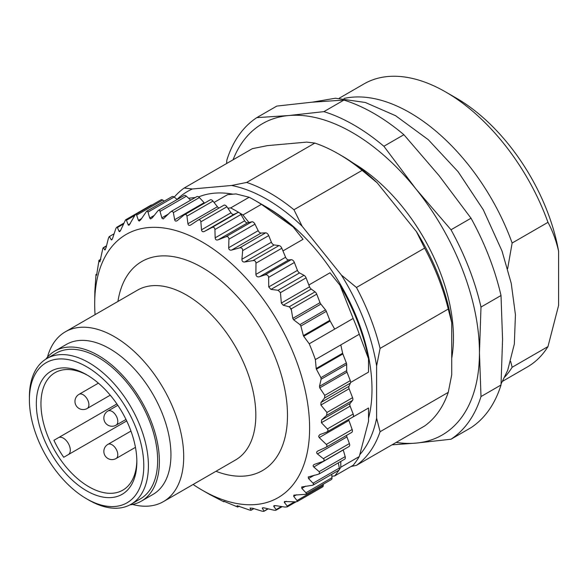 <?xml version="1.0" encoding="UTF-8"?>
<svg xmlns="http://www.w3.org/2000/svg" width="588" height="588" viewBox="0 0 588 588"><rect width="100%" height="100%" fill="white"/><g stroke="black" fill="none" stroke-linecap="round" stroke-linejoin="round"><path stroke-width="0.88" d="M209.776 494.53L223.83 501.799L223.763 501.219L237.684 506.996L237.118 505.687L248.151 509.546C250.238 510.303 251.238 510.472 251.149 510.046L250.04 508.061L252.781 508.297L261.168 510.913C263.299 511.509 264.247 511.509 264.019 510.913L262.336 508.311C262.123 507.738 262.983 507.657 264.916 508.076L273.449 510.068C275.603 510.494 276.485 510.333 276.103 509.575L273.824 506.415C273.471 505.709 274.265 505.474 276.198 505.724L284.812 507.04L287.187 506.922L287.231 506.055L284.335 502.424L284.445 501.52L296.109 501.865L297.521 501.219L293.713 496.382L293.86 495.147L305.811 494.295L331.36 479.551A3.271 1.889 -120 0 0 332.014 477.676L331.853 476.199L334.668 475.949L353.153 465.277A165.044 95.285 -120 0 0 359.283 456.553L340.797 467.232A165.044 95.285 60 0 1 339.144 469.885A165.044 95.285 60 0 1 334.668 475.949M297.183 501.586L322.606 486.908A3.271 1.889 -120 0 0 323.282 485.372L323.268 484.218M151.954 205.043A3.271 1.889 -120 0 0 151.006 205.161L125.516 219.875L120.922 229.739C120.121 231.51 119.496 232.032 119.041 231.319L117.409 227.519L116.799 227.211L123.627 223.271M164.331 201.074L162.758 200.06A3.271 1.889 -120 0 0 160.994 199.824L135.225 214.767L129.088 225.233L128.28 225.086L126.442 220.272L125.582 219.839M329.817 320.335A3.271 1.889 -120 0 0 330.147 321.033L303.702 336.299L303.371 335.608L329.817 320.335L326.325 311.324A3.271 1.889 -120 0 0 325.487 309.869L320.872 304.099A3.271 1.889 60 0 1 320.034 302.644L316.741 294.154A3.271 1.889 -120 0 0 315.043 291.868L311.236 289.075A3.271 1.889 60 0 1 309.538 286.79L306.076 277.852A3.271 1.889 -120 0 0 303.996 275.324L299.527 272.92A3.271 1.889 60 0 1 297.447 270.384L294.382 262.491A3.271 1.889 -120 0 0 291.222 259.69L288.693 259.918A3.271 1.889 60 0 1 285.592 257.243L255.89 274.39L255.986 263.152C255.839 261.248 254.839 260.403 252.987 260.602L244.726 261.991C242.851 262.138 241.911 261.234 241.911 259.264L242.668 250.62C242.668 248.452 241.646 247.541 239.595 247.886L231.599 250.084C229.768 250.422 228.798 249.628 228.688 247.71L228.93 239.176C228.813 237.06 227.762 236.273 225.777 236.832L218.111 239.838C216.355 240.367 215.37 239.706 215.149 237.846L214.929 229.526C214.694 227.482 213.635 226.843 211.746 227.607L204.47 231.407C202.794 232.12 201.802 231.591 201.5 229.82L200.861 221.808C200.537 219.861 199.479 219.368 197.693 220.346L190.872 224.903C189.285 225.807 188.307 225.424 187.932 223.756L186.94 216.134C186.536 214.304 185.499 213.973 183.838 215.149L177.51 220.434C176.04 221.507 175.084 221.279 174.651 219.736L173.372 212.591L172.284 211.166L170.373 212.092L163.258 218.927L161.972 218.199L159.671 210.144L158.084 210.607L152.292 217.81L150.535 218.942L149.719 218.045L147.779 211.445L146.61 211.305L172.078 196.598A3.271 1.889 60 0 1 174.114 197.031L177.238 199.479M158.547 210.269L184.088 195.525A3.271 1.889 60 0 1 186.396 196.194L190.681 200.185M171.204 211.423L196.84 196.62A3.271 1.889 60 0 1 199.413 197.553L204.139 202.706A3.271 1.889 -120 0 0 204.558 203.11M209.879 200.111A3.271 1.889 60 0 1 210.166 199.876A3.271 1.889 60 0 1 212.988 201.103L217.42 206.726A3.271 1.889 -120 0 0 219.059 207.998M198.141 220.081L223.741 205.308A3.271 1.889 60 0 1 223.852 205.234A3.271 1.889 60 0 1 226.909 206.77L227.857 208.174L230.672 207.924L249.165 197.252L235.986 193.915L227.549 194.672L214.061 202.463M303.702 336.299L309.244 343.796A165.044 95.285 60 0 1 315.374 359.591L340.797 344.913L342.642 353.248A3.271 1.889 -120 0 0 342.863 353.954L346.354 362.958A3.271 1.889 60 0 1 346.67 364.464L346.685 370.646A3.271 1.889 -120 0 0 346.993 372.145L350.294 380.634A3.271 1.889 60 0 1 350.426 383.06L348.963 386.323A3.271 1.889 -120 0 0 349.103 388.749L352.565 397.686A3.271 1.889 60 0 1 352.528 400.406L350.161 403.427A3.271 1.889 -120 0 0 350.117 406.146L353.182 414.04A3.271 1.889 60 0 1 352.815 417.046L326.73 432.106L319.872 434.576L318.615 436.186L319.211 437.597L326.318 444.432L352.161 429.512L348.912 420.449L319.211 437.597M348.669 419.442A3.271 1.889 -120 0 0 348.912 420.449M351.558 432.481A3.271 1.889 -120 0 0 351.749 432.393A3.271 1.889 -120 0 0 352.161 429.512M305.907 494.243L306.311 493.178L301.82 488.378L301.74 486.96L312.75 485.21L313.86 484.078L308.538 478.536L308.244 476.941L317.954 474.391L319.754 473.274L319.13 471.657L313.772 466.997C312.691 465.865 313.007 464.954 314.705 464.277L323.29 461.367L349.022 446.512A3.271 1.889 -120 0 0 349.412 443.572L346.927 436.906A3.271 1.889 60 0 1 346.648 435.34M319.064 473.987L344.664 459.199A3.271 1.889 -120 0 0 345.178 456.619L343.26 449.967A3.271 1.889 60 0 1 343.23 449.857M228.93 239.176L254.979 224.146A3.271 1.889 60 0 0 251.826 221.801L247.607 222.815A3.271 1.889 60 0 1 244.645 220.816L240.97 214.488A3.271 1.889 60 0 0 239.397 212.805A165.044 95.285 -120 0 0 230.672 207.924M254.979 224.146L258.176 230.68A3.271 1.889 -120 0 0 261.087 233.061L265.644 232.848A3.271 1.889 60 0 1 268.716 235.582L271.399 242.241A3.271 1.889 -120 0 0 274.221 244.961L279.035 245.564A3.271 1.889 60 0 1 281.828 248.232L285.592 257.243M308.847 285.011L329.993 272.795L339.974 285.217L353.153 318.446L334.668 329.118L330.147 321.033M339.974 285.217A151.969 87.737 60 0 1 368.529 358.798L368.529 372.116L350.58 382.472M348.677 419.472L368.529 408.013L368.529 421.324L359.283 456.553M188.564 198.215L195.223 197.561M248.952 222.492L242.932 215.002L261.417 204.33A165.044 95.285 -120 0 0 255.295 200.604L264.534 205.94A151.969 87.737 60 0 1 293.089 226.887L303.07 239.301L282.953 250.922M261.417 204.33L293.089 226.887M340.797 461.433L340.797 467.232M340.797 344.913L359.283 334.241L368.529 358.798M45.805 359.165A86.605 50.002 60 0 1 54.846 351.08A86.605 50.002 60 0 1 141.451 401.082A86.605 50.002 60 0 1 141.451 501.086A86.605 50.002 60 0 1 129.933 504.879M29.4 399.737L29.4 397.069A84.157 48.583 60 0 1 46.827 358.54L56.073 353.204A84.157 48.583 60 0 1 140.231 401.795A84.157 48.583 60 0 1 140.223 498.969L130.984 504.306A84.157 48.583 60 0 1 88.906 500.138A84.157 48.583 60 0 1 88.906 500.131L86.598 498.8A80.887 46.702 -120 0 0 143.788 465.777A80.887 46.702 -120 0 0 86.598 366.714A80.887 46.702 -120 0 0 29.4 399.737A80.887 46.702 -120 0 0 86.598 498.8L88.906 500.131M163.398 501.63L235.516 459.992A98.042 56.602 -120 0 0 241.492 358.099A98.042 56.602 -120 0 0 151.829 285.739A98.042 56.602 -120 0 0 137.474 290.171L65.349 331.808A98.042 56.602 60 0 1 163.398 388.418A98.042 56.602 60 0 1 163.398 501.63A98.042 56.602 60 0 1 149.036 506.062A98.042 56.602 60 0 1 132.513 504.453M47.459 357.136A98.042 56.602 60 0 1 65.349 331.808M359.283 334.241A165.044 95.285 -120 0 0 353.153 318.446M309.244 343.796L334.668 329.118M223.822 501.814L224.498 501.41L223.822 501.814M239.309 506.128L237.67 507.076L239.235 506.099M253.891 508.649L251.127 510.244L253.685 508.583M268.194 508.855L263.99 511.288L267.76 508.752M193.107 484.475A151.969 87.737 -120 0 0 202.14 490.127A151.969 87.737 -120 0 0 254.633 504.622A151.969 87.737 -120 0 0 295.558 358.651A151.969 87.737 -120 0 0 148.411 227.571A151.969 87.737 -120 0 0 94.683 304.003A151.969 87.737 -120 0 0 95.065 314.654M282.174 506.65L276.066 510.171L276.103 509.575L281.38 506.533M323.29 461.367L324.201 460.33L323.907 459.147L317.439 453.929C316.226 452.775 316.418 451.768 318.027 450.9L325.509 447.519C327.119 446.689 327.391 445.66 326.318 444.432M342.863 353.954L316.41 369.22L320.901 377.658L321.114 379.216L319.482 386.353L319.754 387.874L324.767 395.371L324.591 397.98L320.982 402.479L320.894 405.036L326.95 412.475L326.627 415.363L321.607 419.905L321.408 422.721L327.898 429.519L327.935 430.886L326.752 432.092M316.41 369.22L316.197 368.514L342.642 353.248M315.374 359.591L316.197 368.514M255.89 274.39C256.272 276.529 257.544 277.286 259.698 276.661L264.696 275.008C266.908 274.353 268.224 275.14 268.642 277.352L268.731 286.959L270.972 289.399L278.095 290.274L280.454 292.648L281.336 303.07L283.254 305.231L289.208 306.789L291.214 308.891L292.787 318.373L293.662 319.806L299.931 324.62L300.865 326.024L303.371 335.608M223.852 205.234L197.693 220.346M210.166 199.876L183.838 215.149M146.61 211.305L140.804 219.699L139.216 221.088L138.43 220.397L136.423 214.569L135.571 214.502M123.267 224.131L117.409 227.519C116.931 226.748 116.314 227.38 115.549 229.43L112.808 237.743C112.161 239.595 111.632 240.257 111.228 239.735L109.353 236.53L114.101 233.789M109.743 236.721C109.324 236.156 108.817 236.935 108.214 239.059L106.09 247.585L104.826 249.959L103.341 247.651L106.524 245.813M106.457 246.085L103.569 247.754C103.223 247.401 102.826 248.312 102.386 250.481L99.923 261.844L98.865 260.403L100.835 259.271M100.813 259.381L98.968 260.447L96.608 275.221L96.006 274.625L94.83 291.508M94.683 304.003L94.852 291.361M242.932 215.002A165.044 95.285 -120 0 0 239.397 212.805A3.271 1.889 -120 0 0 237.787 212.569L233.958 214.377A3.271 1.889 60 0 1 230.988 212.797L227.857 208.174M255.295 200.604A165.044 95.285 -120 0 0 249.165 197.252M54.846 351.08L66.4 344.414A86.605 50.002 60 0 1 153.005 394.416A86.605 50.002 60 0 1 153.005 494.42L141.451 501.086M331.647 474.369L331.853 476.199M338.306 462.874L339.349 468.048A3.271 1.889 -120 0 1 339.144 469.885A3.271 1.889 60 0 1 338.747 470.268L313.235 484.997M86.598 490.796A71.082 41.042 60 0 1 36.331 403.735A71.082 41.042 60 0 1 86.598 374.718A71.082 41.042 60 0 1 136.857 461.778A71.082 41.042 60 0 1 86.598 490.796M46.827 358.54A84.157 48.583 60 0 1 130.984 407.131A84.157 48.583 60 0 1 130.984 504.306M87.766 375.409A67.811 39.153 -120 0 0 55 372.696A67.811 39.153 -120 0 0 44.607 427.035A67.811 39.153 -120 0 0 88.906 486.79A67.811 39.153 -120 0 0 122.811 490.149A67.811 39.153 -120 0 0 136.842 460.419M126.699 420.927L68.267 454.656A9.805 5.66 60 0 0 68.267 443.337A9.805 5.66 60 0 0 58.469 437.678L53.92 440.302A67.811 39.153 -120 0 0 63.724 457.28L126.699 420.927L63.724 457.28M58.469 437.678L116.894 403.941L58.469 437.678M232.958 194.187A148.698 85.855 -120 0 0 230.004 193.702A148.698 85.855 -120 0 0 198.663 196.899M368.529 418.311A148.698 85.855 -120 0 0 265.702 206.623M338.49 153.909L341.951 155.908A158.503 91.515 60 0 1 377.224 182.853L362.127 170.38A163.405 94.345 -120 0 0 338.49 153.909A163.405 94.345 -120 0 0 314.845 143.082L306.679 142.12L267.459 145.626L252.355 148.661L184.184 188.02L192.357 188.983A158.503 91.515 -120 0 0 177.091 199.361M174.224 197.12A163.405 94.345 60 0 1 184.184 188.02M362.127 170.38L293.949 209.74L302.122 226.211A158.503 91.515 -120 0 0 231.569 185.485L246.673 182.442L314.845 143.082M246.673 182.442A163.405 94.345 60 0 1 293.949 209.74M448.254 309.045L380.083 348.405L376.614 365.92A158.503 91.515 -120 0 0 341.341 275L356.446 287.473L424.617 248.114L416.444 231.643A158.503 91.515 60 0 1 451.724 322.555L448.254 309.045A163.405 94.345 -120 0 0 424.617 248.114M356.446 287.473A163.405 94.345 60 0 1 380.083 348.405M376.614 365.92L376.614 418.208L380.083 431.724L448.254 392.365A163.405 94.345 -120 0 1 424.617 425.991L356.446 465.351L351.014 466.512M380.083 431.724A163.405 94.345 60 0 1 356.446 465.351M448.254 392.365L451.724 374.85L451.724 322.555M192.357 188.983L231.569 185.485M302.122 226.211L341.341 275M416.444 231.643L377.224 182.853M359.929 454.517A158.503 91.515 -120 0 0 376.614 418.208M403.897 134.711L383.883 146.265L415.9 188.917L451.011 229.776A187.917 108.493 60 0 1 480.999 307.061L479.448 352.704L480.999 396.562A187.917 108.493 60 0 1 451.011 439.221L471.025 427.667A187.917 108.493 -120 0 0 501.013 385.008L502.564 339.364L501.013 295.507A187.917 108.493 -120 0 0 471.025 218.221L439.008 175.569L403.897 134.711A187.917 108.493 -120 0 0 343.921 100.085L311.912 102.194L276.801 106.083L256.787 117.637L288.804 115.535L323.914 111.639L343.921 100.085M323.914 111.639A187.917 108.493 60 0 1 383.883 146.265M451.011 229.776L471.025 218.221M501.013 295.507L480.999 307.061M480.999 396.562L501.013 385.008M451.011 439.221L415.9 443.117L391.983 444.837M226.593 163.537L226.799 160.296A187.917 108.493 60 0 1 256.787 117.637M396.209 442.397A179.744 103.775 -120 0 0 415.9 443.117A179.744 103.775 -120 0 0 479.448 352.704A179.744 103.775 -120 0 0 415.9 188.917A179.744 103.775 -120 0 0 288.804 115.535A179.744 103.775 -120 0 0 233.061 159.804M502.608 381.259L527.414 366.934A163.405 94.345 -120 0 0 547.972 346.582L558.6 305.415L558.6 251.23C556.145 240.536 552.602 230.908 547.972 222.338A163.405 94.345 -120 0 0 445.711 92A163.405 94.345 -120 0 0 364.009 83.908L339.202 98.233M445.711 92L456.347 98.137A148.374 85.664 60 0 1 558.6 251.23M343.973 98.468A163.405 94.345 60 0 1 409.887 112.683A163.405 94.345 60 0 1 512.141 243.028L507.642 268.672M547.972 222.338L512.141 243.028M510.671 361.48L512.141 367.265L547.972 346.582M512.141 367.265A163.405 94.345 60 0 1 504.783 377.011M117.923 301.46A120.702 69.685 60 0 1 159.466 256.059A120.702 69.685 60 0 1 282.512 379.289A120.702 69.685 60 0 1 215.965 471.275M154.107 215.509L149.719 218.045M174.114 197.031L148.073 212.07M160.348 211.232L186.396 196.194M168.572 213.936L161.847 217.825M173.372 212.591L199.413 197.553M204.139 202.706L174.651 219.736M186.94 216.134L212.988 201.103M217.42 206.726L187.932 223.756M200.861 221.808L226.909 206.77M230.988 212.797L201.5 229.82M233.958 214.377L204.47 231.407M237.787 212.569L211.746 227.607M214.929 229.526L240.97 214.488M244.645 220.816L215.149 237.846M247.607 222.815L218.111 239.838M251.826 221.801L225.777 236.832M258.176 230.68L228.688 247.71M261.087 233.061L231.599 250.084M265.644 232.848L239.595 247.886M242.668 250.62L268.716 235.582M271.399 242.241L241.911 259.264M274.221 244.961L244.726 261.991M279.035 245.564L252.987 260.602M255.986 263.152L281.828 248.232M263.204 507.804L262.336 508.311M275.206 505.621L273.824 506.415M287.231 506.055L294.551 501.836M286.334 501.27L284.335 502.424M297.234 500.41L323.282 485.372M296.47 494.787L293.713 496.382M305.973 492.715L332.014 477.676M305.716 486.129L301.82 488.378M313.301 483.079L339.349 468.048M314.352 475.178L308.538 478.536M319.13 471.657L345.178 456.619M343.26 449.967L313.772 466.997M323.371 458.611L349.412 443.572M346.927 436.906L317.439 453.929M141.495 218.618L138.43 220.397M162.758 200.06L136.71 215.098M130.367 223.565L128.155 224.844M134.586 215.568L126.442 220.272M120.606 230.415L119.041 231.319M112.242 239.147L111.228 239.735M105.406 249.621L104.826 249.959M96.947 274.082L96.006 274.625M326.325 311.324L300.865 326.024M325.487 309.869L299.931 324.62M316.741 294.154L291.214 308.891M315.043 291.868L289.208 306.789M306.076 277.852L280.454 292.648M303.996 275.324L278.095 290.274M294.382 262.491L268.642 277.352M291.222 259.69L264.696 275.008M320.872 304.099L293.662 319.806M320.034 302.644L292.787 318.373M311.236 289.075L283.254 305.231M309.538 286.79L281.336 303.07M299.527 272.92L270.972 289.399M297.447 270.384L268.731 286.959M288.693 259.918L259.698 276.661M346.67 364.464L321.114 379.216M346.354 362.958L320.901 377.658M350.426 383.06L324.591 397.98M350.294 380.634L324.767 395.371M352.528 400.406L326.627 415.363M352.565 397.686L326.95 412.475M353.182 414.04L327.435 428.902M346.685 370.646L319.482 386.353M346.993 372.145L319.754 387.874M348.963 386.323L320.982 402.479M349.103 388.749L320.894 405.036M350.161 403.427L321.607 419.905M350.117 406.146L321.408 422.721M353.366 163.177A142.98 82.548 60 0 1 451.724 358.217M130.955 431.07L107.927 444.359A8.173 4.719 60 0 1 116.101 449.078A8.173 4.719 60 0 1 116.101 458.515L135.453 447.336M98.394 383.155L79.042 394.327A8.173 4.719 60 0 1 87.215 399.046A8.173 4.719 60 0 1 87.215 408.476L110.235 395.187M116.306 425.021A8.173 4.719 60 0 1 116.101 425.153A8.173 8.173 0 0 1 104.936 422.169A8.173 8.173 0 0 1 107.927 411.005A8.173 4.719 60 0 1 115.99 415.54A8.173 4.719 60 0 1 116.306 425.021M107.722 411.137A8.173 4.719 60 0 1 107.927 411.005L117.813 405.301M202.14 490.127L209.894 494.604M287.187 506.922L295.926 501.88M325.723 447.424L351.749 432.393M95.829 274.699L96.947 274.059M107.927 444.359A8.173 8.173 0 0 0 112.558 459.588A8.173 8.173 0 0 0 116.101 458.515M79.042 394.327A8.173 8.173 0 0 0 75.484 404.287A8.173 8.173 0 0 0 87.215 408.476M125.986 419.45L116.101 425.153M501.079 383.942L507.731 370.197L514.331 344.039L515.441 314.749L511.244 283.372L502.02 251.039L483.292 209.762L458.148 171.777L428.292 139.694L395.592 115.704L365.28 102.466L335.417 98.225L312.301 102.158M289.693 306.951L291.383 310.023"/></g></svg>
